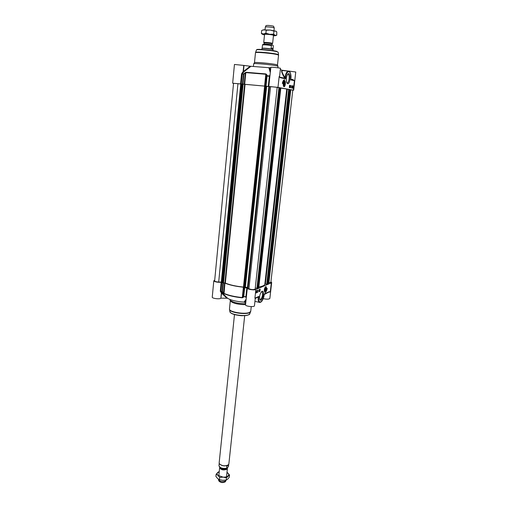 <?xml version="1.0" encoding="UTF-8"?>
<svg xmlns="http://www.w3.org/2000/svg" width="508" height="508" viewBox="0 0 508 508"><rect width="100%" height="100%" fill="white"/><g stroke="black" fill="none" stroke-linecap="round" stroke-linejoin="round"><path stroke-width="0.76" d="M265.773 288.627L265.271 290.176L265.087 288.931L265.481 288.315L265.773 288.627L265.341 288.538M265.671 289.56L265.03 289.42M245.694 303.263L244.608 302.304L245.999 300.38M270.916 281.819L271.678 282.512L271.31 282.854L255.854 289.522C254.076 290.424 246.945 289.274 247.307 288.144L244.272 287.636L243.332 296.526L245.916 297.059L246.266 297.898M223.317 283L224.504 283.039L223.539 292.818L222.453 291.783L223.317 283L221.151 282.277C217.253 282.416 214.801 281.921 213.804 280.791L214.7 280.245M246.837 287.896L245.891 296.786L243.332 296.526L242.748 297.193L243.789 287.306L244.272 287.636M245.637 303.797C237.852 303.625 232.651 302.387 230.048 300.101L229.832 299.409M245.548 304.654C238.1 304.54 233.102 303.371 230.543 301.155L230.365 300.768M224.015 293.656L224.942 283.121C229.54 285.051 235.687 286.41 243.389 287.204L242.303 297.555C234.626 296.767 228.498 295.37 223.926 293.37L223.539 292.818L223.177 293.021L224.015 293.656C228.556 295.65 234.639 297.04 242.265 297.821L243.707 296.901L244.691 287.744M265.665 286.715C264.42 288.068 264.046 289.693 264.528 291.598C265.684 293.275 267.456 286.493 265.817 286.671L265.665 286.715M261.391 291.833L261.912 291.859C263.385 292.443 262.198 298.774 260.496 299.396L259.734 299.269M262.014 291.344L261.969 291.37C260.001 293.395 259.283 296.101 259.804 299.485C261.76 303.943 265.519 290.062 262.014 291.344M269.088 291.935L270.269 291.954L269.018 291.967M264.344 294.132L264.211 294.538C263.468 302.425 257.785 305.187 258.788 297.015L258.858 296.405L258.528 297.047L258.858 296.405L254.902 298.209L255.251 298.488L254.451 305.791C254.502 307.359 245.135 306.343 245.529 304.819L247.307 288.144M255.556 298.113L254.902 298.209L255.854 289.522M213.804 280.791L212.242 297.148C211.874 298.45 219.837 299.453 220.853 298.228L221.653 292.919L222.059 292.729L220.948 291.122L221.806 282.365M221.151 282.277L220.294 291.033L221.374 292.97L220.853 298.228M246.126 299.237L244.05 302.12C236.741 301.619 231.273 300.361 227.635 298.336L222.059 292.729L221.374 292.97L226.93 298.221L221.132 298.177M220.421 291.605L221.005 291.395L223.177 293.021M222.866 282.912L222.002 291.694L222.453 291.783L220.294 291.033M224.942 283.121L224.504 283.039M243.116 297.567L242.748 297.193L242.265 297.821M243.789 287.306L243.389 287.204M244.05 302.12L244.608 302.304M246.329 297.294L245.891 296.786L246.374 296.92M226.93 298.221L227.635 298.336M263.246 298.647C266.77 299.39 268.973 299.326 269.85 298.463L271.678 282.512M266.249 290.925L267.037 288.512M267.252 288.417C266.738 290.747 265.982 292.163 264.992 292.659C265.9 292.056 266.51 290.703 266.827 288.601L267.252 288.417M258.794 291.643L259.829 291.186L260.045 289.274M259.474 290.894L259.677 289.954M259.182 290.887L259.569 289.865M259.112 291.052L259.061 290.449M259.074 290.449L259.283 289.998M260.02 291.23L258.775 291.776L259.004 289.725L260.248 289.185L259.829 291.186M257.099 291.681L257.2 291.001M257.702 292.252L256.076 292.97L256.305 290.9L257.931 290.195L257.575 291.656M257.677 290.684L257.721 290.284M256.096 292.837L257.512 292.208M256.299 292.056L256.464 291.675M256.292 291.681L256.457 291.281M257.448 291.522L257.55 290.849M257.08 291.865L257.219 290.817M256.807 292.011L256.978 290.951L256.864 291.986L256.661 291.382M256.661 291.325L256.978 290.951M256.457 291.116L256.184 292.322L256.692 291.046M257.429 291.706L257.664 290.671L257.41 291.662M257.467 291.236L257.626 290.779L257.467 291.236M256.578 291.313L256.28 291.998L256.464 291.287M257.264 290.824L257.099 291.878L257.15 290.798M257.118 291.389L257.277 290.932L257.118 291.389M269.284 291.656L264.274 293.999L264.211 294.538M257.766 297.104L258.788 297.015M265.563 287.585L264.751 290.646C265.474 292.297 266.859 287.115 265.563 287.585L265.843 287.922M265.106 290.741L265.22 290.652C264.122 291.065 265.29 286.652 265.913 288.055L265.233 290.646L264.751 290.652M284.163 84.849L283.991 83.172L284.404 82.709L284.575 84.385L284.163 84.849M282.2 70.263L288.049 71.006M244.031 65.443L250.196 66.224L243.434 71.514L244.031 65.443L234.448 64.459L232.664 83.204L242.932 84.118L243.916 74.098L242.367 73.685L243.815 71.888L250.958 66.294L268.91 67.704L270.288 72.612M265.551 86.163L264.998 86.144L266.192 74.841L266.624 76.003L265.551 86.163L277.984 87.376L279.171 76.492L280.238 77.692L279.61 76.905M241.262 84.011L242.246 74.016L243.916 74.098L245.288 73.101L244.183 84.264L242.932 84.118M265.849 73.914L264.566 86.106L244.659 84.309L245.815 72.606L265.817 74.263L266.192 74.841L266.668 74.53L265.849 73.914L245.967 72.276L243.434 74.054L242.443 84.074L266.662 86.29L245.326 287.693L243.459 287.071C235.89 286.296 229.851 284.963 225.349 283.064L222.777 282.759L242.456 84.087L222.885 282.816M253.695 63.811L253.695 63.786C253.06 62.948 272.548 64.738 277 65.938L278.003 66.345L277.851 67.793M253.759 63.722L254.483 62.687C253.886 61.849 272.301 63.538 276.517 64.687L277.47 65.081L277.959 66.269M283.959 86.697C285.477 87.09 286.01 80.366 284.416 80.861C283.102 82.296 282.835 84.163 283.616 86.468L283.959 86.697M287.522 74.416L288.138 74.352C290.1 74.943 289.027 83.502 287.077 82.899L286.741 82.728M287.649 83.693C290.487 84.36 291.046 71.571 288.061 73.819C286.271 76.27 285.852 79.286 286.804 82.861L287.649 83.693M282.346 70.504C280.911 70.428 281.642 72.873 284.524 77.851L285.001 77.61C282.194 73.171 281.356 70.822 282.486 70.568L288.144 71.018M280.353 69.406L282.385 70.517M282.067 77.648L284.467 78.156M290.836 79.28L290.913 79.616M290.843 79.515L294.411 80.689L292.805 79.515L292.951 79.966M277.984 87.376L293.675 90.214L295.758 72.003L288.817 71.069C287.071 70.841 285.794 73.025 285.001 77.61L284.524 77.851M293.675 90.214L292.786 90.208M233.54 83.388L232.664 83.204M243.738 65.392L243.141 71.463L241.541 73.946L240.563 83.941M279.565 76.625L280.473 68.32C280.759 67.983 270.643 66.929 270.853 67.316L268.808 86.481M270.459 71.012L269.532 67.742L270.815 67.678M270.065 74.727L269.462 75.952L267.1 75.692L266.668 74.53M266.008 86.201L267.1 75.692L266.624 76.003L269.367 76.289L268.281 86.449M264.566 86.106L264.998 86.144M244.958 72.727L245.288 73.101L245.967 72.276M244.183 84.264L244.659 84.309M250.958 66.294L250.196 66.224M243.815 71.888L243.141 71.463L243.815 71.888M241.808 73.285L242.246 74.016L241.541 73.946M269.945 75.825L269.367 76.289L269.894 76.333M269.532 67.742L268.91 67.704M282.588 83.452L283.972 79.947M282.346 83.401C282.918 80.867 283.705 79.673 284.721 79.832C283.794 79.883 283.147 81.102 282.791 83.49L282.346 83.401M290.271 87.725L290.525 85.477L289.554 85.293L290.728 85.496L290.474 87.763L289.3 87.547L289.554 85.268M289.598 86.906L290.093 85.992L289.839 87.141L290.049 85.979M289.496 87.071L289.63 85.922M290.1 87.173L290.068 86.112M291.96 87.395L291.992 86.639M292.767 88.189L292.843 87.528M292.824 86.589L292.475 87.725L293.021 85.96L291.732 85.712M293.224 85.979L292.964 88.227L291.478 87.954L291.732 85.687L293.021 85.96M292.576 87.122L292.697 86.728M292.614 87.567L292.856 87.179M291.592 87.306L291.668 86.576M291.84 86.544L291.948 87.586L292.075 86.436M292.246 87.643L292.341 86.506M292.475 87.725L292.386 87.389M292.386 87.243L292.767 86.57M292.792 87.173L292.684 87.605M291.643 86.487L291.541 87.37M285.134 78.365L285.071 77.813L284.861 78.219L285.54 78.099C286.474 68.777 292.024 70.18 290.843 79.229L290.76 79.915L294.411 80.689L293.338 90.126M280.238 77.692L284.759 78.645L284.397 78.143L279.965 77.203M284.067 85.693C285.242 84.131 285.293 82.88 284.226 81.934L283.737 85.369L284.067 85.693M284.347 85.325L283.756 85.407M284.074 82.086L284.639 82.264M284.461 82.156L284.328 85.344C283.42 84.538 283.464 83.477 284.461 82.156M284.69 83.312L283.985 83.248M284.575 84.385L283.909 84.322M290.443 89.789L292.792 90.132L270.859 282.372L268.554 282.823M268.459 283.502L267.418 283.508L289.344 89.567L290.449 89.694L268.459 283.54M280.81 88.068L289.23 89.472L267.24 284.061L264.852 284.067C264.649 285.375 262.649 286.341 258.858 286.963M258.762 287.661L257.689 287.674L279.673 87.833L280.822 87.973L258.756 287.706M277.171 87.478L279.514 87.738L257.467 288.258L255.257 288.112M255.149 289.096C253.6 289.865 251.517 289.731 248.92 288.709L247.472 287.738L268.935 86.551L270.58 86.608L277.184 87.344L255.149 289.096M247.51 287.376L245.37 287.236M222.847 282.035L222.174 282.061M222.155 282.118L218.694 282.016C216.306 281.883 214.954 281.508 214.636 280.899L233.547 83.299L241.611 84.087L222.155 282.118L241.611 84.087M289.217 89.56L267.418 283.508M286.722 89.173L264.852 284.067M268.935 86.551L247.472 287.744M266.656 86.347L268.929 86.601M241.611 84.093L242.322 84.182M263.95 42.691L263.722 42.513C263.696 42.094 270.618 42.697 272.237 43.256L272.358 43.574M263.716 44.463L262.56 44.66L262.109 48.336C261.861 47.841 270.504 48.59 272.523 49.244L272.986 49.486L273.082 48.635C272.986 49.181 272.339 48.965 271.139 47.993L271.399 45.561C272.078 44.691 272.72 44.78 273.317 45.828L273.082 48.635M273.082 48.571L271.139 47.993M261.976 48.533L261.976 48.527C261.722 48.019 270.542 48.787 272.606 49.454L273.075 49.695L272.955 50.87M265.049 29.699L265.316 27.095C265.132 26.549 272.231 27.115 273.882 27.781L274.257 28.035L273.983 30.632M265.335 27.051L266.014 25.597C267.722 25.26 270.237 25.457 273.552 26.2L274.25 27.991M273.475 35.408L273.094 35.166C271.424 34.538 264.281 33.96 264.554 34.468M273.425 35.903L275.704 35.617L275.146 35.287L269.71 34.309L263.563 33.953L262.325 34.207L264.503 34.969M262.769 29.966L270.154 30.048L276.111 31.312M262.357 34.296L261.385 33.42L263.563 33.953L265.894 33.23L269.71 34.309L273.653 34.119L275.146 35.287L276.758 35.185L275.704 35.643M276.758 35.185L276.79 31.896L275.596 31.052L273.971 31.134L270.154 30.048L266.205 30.239L264.001 29.712L261.69 30.455L261.385 33.42M273.653 34.119L273.971 31.134M265.894 33.23L266.205 30.239M227.368 468.071L226.968 469.221C223.488 470.529 221.044 470.008 219.646 467.646L219.723 467.36M219.208 463.379L218.973 465.703M226.752 466.388L228.683 464.687L228.486 466.528L226.771 468.471L226.752 466.388M228.492 464.693L228.232 464.972C225.044 466.477 222.136 466.141 219.494 463.963L219.367 463.734M244.691 315.652L228.867 463.912L228.333 464.845C225.082 466.382 222.11 466.039 219.418 463.817L219.158 462.89L234.486 314.579M226.168 480.054L225.736 480.854C222.847 482.175 220.44 481.813 218.51 479.762L218.453 479.158M225.501 481.463L225.196 481.87C222.656 483.032 220.542 482.714 218.846 480.905L218.808 480.759M219.24 471.57L217.761 472.364C216.795 473.291 216.852 474.281 217.951 475.342L223.114 477.139C225.323 477.228 226.968 476.822 228.048 475.926C228.981 474.98 228.892 473.989 227.781 472.948L226.987 472.383M216.129 474.218L215.9 476.447L217.621 478.517L219.45 479.66L222.777 480.327L226.206 480.047L227.705 479.095L229.299 477.215L229.533 474.999L226.441 477.806L223.114 477.139L219.685 477.418L217.951 475.342L216.129 474.218L219.253 471.468M226.987 472.357L229.533 474.999M226.206 480.047L226.441 477.806M219.45 479.66L219.685 477.418M251.25 306.603L250.749 311.207L249.707 312.306C245.428 314.769 228.562 311.963 229.483 308.972L230.321 300.685M250.641 311.664L249.638 312.604C245.618 314.928 229.768 312.547 229.521 309.601L229.495 309.448M249.828 313.703L248.869 314.617C245.066 316.827 230.143 314.579 229.895 311.772L229.87 311.607M248.482 314.82C245.25 316.687 232.899 315.258 230.708 312.769M268.376 292.265L270.269 291.954L271.31 282.854M258.172 296.92L258.21 297.205C257.994 299.974 258.369 301.689 259.34 302.355L259.886 302.482M265.64 286.95C264.204 289.039 264.033 290.563 265.119 291.535C266.541 289.452 266.719 287.928 265.64 286.95M264.446 291.452L265.208 291.49M266.16 287.134L265.455 286.849M254.476 62.662L255.486 52.749C254.908 51.772 273.387 53.41 277.597 54.718L278.549 55.175L277.47 65.081M255.486 52.749L255.568 52.407C254.876 51.41 273.374 53.035 277.597 54.35L278.549 55.175M255.588 52.356L256.464 49.968C255.835 48.99 273.285 50.508 277.273 51.791L278.168 52.248L278.53 54.769M256.972 49.752C255.289 48.66 272.866 50.121 276.917 51.416M292.805 79.515L290.868 79.28M284.759 78.645L285.471 78.721L285.54 78.099M283.991 86.424C285.458 84.912 285.655 83.147 284.575 81.134C283.312 80.74 282.689 86.316 283.991 86.424M284.893 81.35L284.016 81.134M283.851 86.551L284.423 86.265M268.891 282.823L290.792 89.827M268.18 283.661L290.157 89.637M268.072 283.661L290.043 89.624M267.468 283.528L289.395 89.567M266.954 284.188L288.944 89.421M266.713 284.188L288.69 89.389M265.373 283.966L287.255 89.249M258.464 287.833L280.511 87.916M258.35 287.833L280.391 87.897M257.734 287.693L279.724 87.84M257.162 288.392L279.216 87.681M256.915 288.392L278.956 87.649M248.92 288.709L270.58 86.608M247.993 287.953L269.507 86.589M247.758 287.896L269.253 86.57M247.631 287.884L269.119 86.551M247.536 287.858L269.011 86.544M247.472 287.369L268.884 86.595M245.015 287.712L266.344 86.246M244.526 287.604L265.811 86.201M244.424 287.566L265.703 86.189M243.859 287.172L265.055 86.169M243.459 287.071L264.624 86.131M225.349 283.064L245.072 84.366M224.904 282.988L244.602 84.322M223.514 282.937L243.129 84.15M223.368 282.918L242.97 84.138M222.123 282.143L241.567 84.074M221.748 282.156L241.179 84.03M221.634 282.137L241.059 84.017M221.577 282.105L240.989 84.011M221.329 282.061L240.729 83.985M218.694 282.016L237.947 83.661M272.015 43.853L271.894 44.952L271.564 44.774C268.268 44.126 265.786 43.91 264.116 44.133L264.23 43.034C265.906 42.799 268.389 43.015 271.678 43.669L272.015 43.853L271.78 43.51C268.503 42.856 265.963 42.634 264.16 42.85L264.217 42.932M272.047 43.758L272.618 43.447M272.212 44.996C269.932 44.26 261.061 43.701 263.76 44.463M262.452 44.983C263.773 44.679 266.751 44.869 271.399 45.561M226.816 468.452L226.574 468.738C224.015 469.856 221.894 469.525 220.218 467.76M220.078 467.658C221.558 469.64 223.742 470.046 226.631 468.884L226.981 468.363M226.555 468.236C222.383 468.789 219.856 467.925 218.973 465.645M230.543 301.155L230.048 300.101M250.749 311.207L249.758 313.861C249.79 314.827 247.32 315.436 242.354 315.703C240.875 315.887 232.969 314.681 230.873 313.011L229.895 311.772L229.483 308.972M261.493 291.725L261.969 291.37M269.1 291.941L264.249 294.5C263.163 300.095 261.525 302.711 259.34 302.355L254.933 301.352M255.251 298.488L258.426 296.805M264.554 291.611L265.074 291.617C265.513 291.713 265.957 290.62 266.395 288.334L265.894 286.81M256.87 49.771L256.496 49.898M278.149 52.178L277.812 51.975M287.757 74.32L288.138 74.352M287.617 74.282L288.061 73.819M253.435 66.358L253.695 63.786M288.823 71.069C290.481 71.819 291.16 74.543 290.874 79.242L290.836 79.572M283.68 86.519L283.762 86.525C284.029 86.919 284.461 86.455 285.051 85.141C285.344 82.252 285.179 80.874 284.55 81.007M268.472 283.521L290.449 89.694M267.24 284.061L289.23 89.472M258.782 287.687L280.822 87.973M257.689 287.674L279.673 87.833M257.467 288.258L279.514 87.738M245.326 287.693L266.662 86.29M222.777 282.759L242.329 84.08M264.23 43.034L263.722 42.513M261.855 49.708L261.976 48.527M272.618 43.466L273.533 34.881M263.716 42.532L264.611 33.947M275.704 35.617L276.327 35.319M262.325 34.207L261.607 33.661M228.721 464.375L228.683 464.706M226.771 468.471C222.288 469.195 219.685 468.262 218.973 465.665M219.646 467.646L218.789 475.945M227.4 468.459L226.517 476.758M225.431 481.597L225.996 480.549M218.846 480.905L218.51 479.762"/></g></svg>
